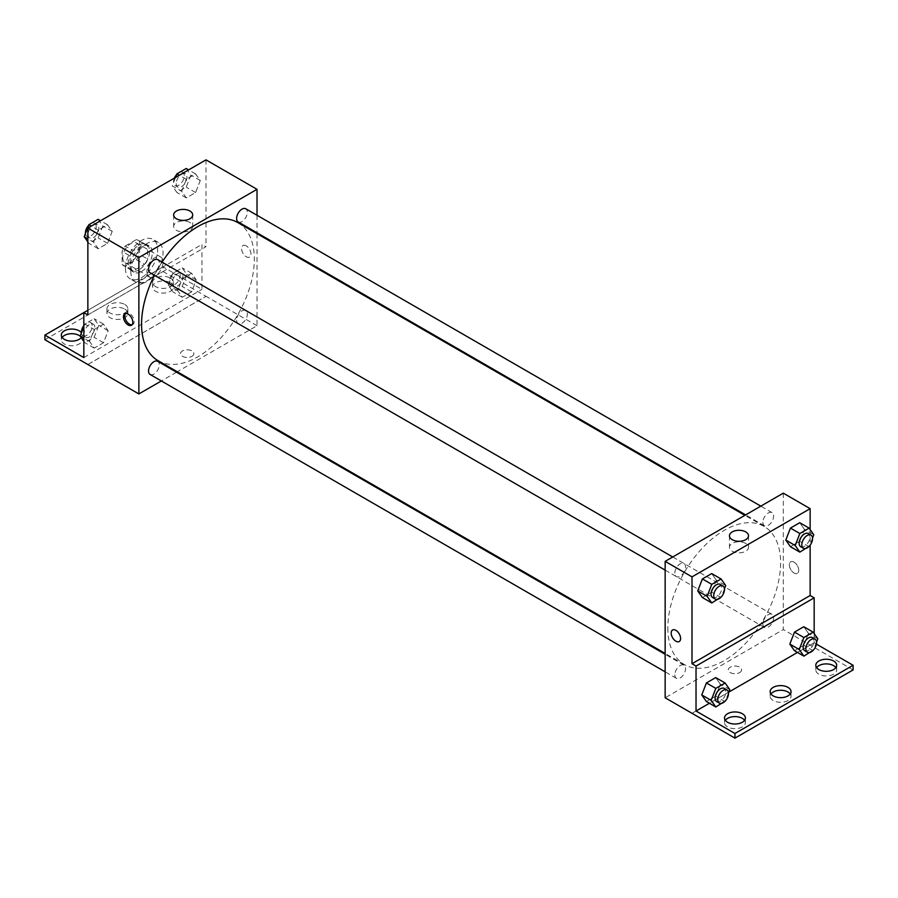 <?xml version="1.0" encoding="UTF-8"?>
<svg xmlns="http://www.w3.org/2000/svg" width="898" height="898" viewBox="0 0 898 898"><rect width="100%" height="100%" fill="white"/><g stroke="black" fill="none" stroke-linecap="round" stroke-linejoin="round"><path stroke-width="0.67" stroke-dasharray="4.49 3.37" d="M146.935 271.477A11.393 6.578 120 0 0 149.293 276.696A11.393 6.578 120 0 0 160.686 270.118A11.393 6.578 120 0 0 160.686 256.963A11.393 6.578 120 0 0 151.908 260.016A11.393 6.578 120 0 0 146.935 271.477M122.768 257.524A11.393 6.578 120 0 0 125.125 262.744A11.393 6.578 120 0 0 136.518 256.166A11.393 6.578 120 0 0 136.518 243.01A11.393 6.578 120 0 0 127.74 246.063A11.393 6.578 120 0 0 122.768 257.524M125.17 246.063L136.474 239.53A14.705 8.486 120 0 1 138.169 240.136A14.705 8.486 120 0 1 139.549 241.315L139.549 254.358A14.705 8.486 120 0 1 136.474 259.69L125.17 266.212A14.705 8.486 120 0 1 123.475 265.606A14.705 8.486 120 0 1 122.094 264.439L122.094 251.384A14.705 8.486 120 0 1 125.17 246.063L133.23 250.71L144.533 244.189L136.474 239.53M136.474 259.69L144.533 264.338L133.23 270.859L125.17 266.212M122.094 264.439L130.154 269.086L130.154 256.042L122.094 251.384M130.154 269.086A14.705 8.486 120 0 0 131.523 270.253A14.705 8.486 120 0 0 133.23 270.859M144.533 264.338A14.705 8.486 120 0 0 147.609 259.017L139.549 254.358M144.533 244.189A14.705 8.486 120 0 1 146.228 244.795A14.705 8.486 120 0 1 147.609 245.962L147.609 259.017M133.23 250.71A14.705 8.486 120 0 0 130.154 256.042M138.876 269.928A15.187 8.767 -60 0 1 131.288 270.68A15.187 8.767 -60 0 1 131.288 253.146A15.187 8.767 -60 0 1 146.475 244.368A15.187 8.767 -60 0 1 148.799 256.547A15.187 8.767 -60 0 1 138.876 269.928M141.558 271.477A15.187 8.767 120 0 0 151.481 258.096A15.187 8.767 120 0 0 149.158 245.917A15.187 8.767 120 0 0 137.45 249.992A15.187 8.767 120 0 0 130.816 265.28A15.187 8.767 120 0 0 133.97 272.229A15.187 8.767 120 0 0 141.558 271.477M147.609 245.962L139.549 241.315M125.451 268.379A22.787 13.156 120 0 0 130.165 278.807A22.787 13.156 120 0 0 152.952 265.651A22.787 13.156 120 0 0 152.952 239.339A22.787 13.156 120 0 0 135.396 245.446A22.787 13.156 120 0 0 125.451 268.379M130.816 271.477A22.787 13.156 120 0 0 135.542 281.905A22.787 13.156 120 0 0 158.329 268.749A22.787 13.156 120 0 0 158.329 242.449A22.787 13.156 120 0 0 140.762 248.544A22.787 13.156 120 0 0 130.816 271.477M87.858 314.929L142.479 283.398A23.696 13.683 -60 0 0 151.38 278.257L206.001 246.726L201.971 244.402L201.971 289.358L163.043 266.874L163.043 271.533L206.001 296.329L87.858 364.487M206.001 159.866L206.001 246.726M93.594 242.123L98.241 230.135L107.547 224.769L112.194 231.381L107.547 243.369L98.241 248.735L93.594 242.123L98.241 230.135L107.547 224.769L112.194 231.381L107.547 243.369L98.241 248.735L93.594 242.123L87.858 238.812M181.665 191.274L186.313 179.286L195.618 173.92L200.265 180.532L195.618 192.52L186.313 197.897L181.665 191.274L186.313 179.286L195.618 173.92L200.265 180.532L195.618 192.52L186.313 197.897L181.665 191.274L172.27 185.852L175.525 177.456M150.112 272.779A7.599 4.389 120 0 0 157.711 268.401A7.599 4.389 120 0 0 157.711 259.634M150.112 374.477A7.599 4.389 120 0 0 157.711 370.088A7.599 4.389 120 0 0 157.711 361.322M257.019 233.66L257.019 325.738L177.276 371.772M176.547 372.199L161.359 380.965M257.019 215.273L257.019 232.807M236.612 320.159A7.599 4.389 120 0 0 238.183 323.628A7.599 4.389 120 0 0 245.783 319.25A7.599 4.389 120 0 0 245.783 310.472A7.599 4.389 120 0 0 239.923 312.515A7.599 4.389 120 0 0 236.612 320.159M238.183 221.941A7.599 4.389 120 0 0 245.783 217.552A7.599 4.389 120 0 0 245.783 208.785M158.082 360.693A79.742 46.034 120 0 0 219.527 339.321A79.742 46.034 120 0 0 254.336 259.073A79.742 46.034 120 0 0 237.824 222.569M162.055 262.137A79.742 46.034 120 0 0 154.456 275.293M191.903 356.349A6.645 3.839 0 0 0 193.856 353.644A6.645 3.839 0 0 0 187.211 349.805A6.645 3.839 0 0 0 180.565 353.644A6.645 3.839 0 0 0 184.662 357.18A6.645 3.839 0 0 0 191.903 356.349A6.645 3.839 180 0 1 184.662 357.18A6.645 3.839 180 0 1 180.565 353.632A6.645 3.839 180 0 1 187.211 349.805A6.645 3.839 180 0 1 193.856 353.632A6.645 3.839 180 0 1 191.903 356.349M257.019 325.738L206.001 296.284M246.277 245.895A6.645 3.839 -120 0 0 242.954 245.569A6.645 3.839 -120 0 0 242.954 253.247A6.645 3.839 -120 0 0 249.599 257.075A6.645 3.839 -120 0 0 250.621 251.754A6.645 3.839 -120 0 0 246.277 245.895A6.645 3.839 60 0 1 250.621 251.754A6.645 3.839 60 0 1 249.599 257.086A6.645 3.839 60 0 1 242.954 253.247A6.645 3.839 60 0 1 242.954 245.569A6.645 3.839 60 0 1 246.277 245.895M189.916 222.536A9.519 5.5 0 0 0 179.533 221.346A9.519 5.5 0 0 0 173.662 226.431A9.519 5.5 0 0 0 183.181 231.931A9.519 5.5 0 0 0 192.7 226.431A9.519 5.5 0 0 0 189.916 222.536M132.062 324.773A6.645 3.839 -120 0 0 132.814 324.504A6.645 3.839 -120 0 0 132.814 316.837A6.645 3.839 -120 0 0 126.169 312.998A6.645 3.839 -120 0 0 125.563 313.503M87.903 364.521L206.001 296.329M142.479 283.398L138.46 281.074A23.696 13.683 120 0 0 147.351 275.933L201.971 244.402M87.858 310.281L138.46 281.074M44.9 339.736L163.043 271.533M83.828 312.605L163.043 266.874M80.337 336.312A10.439 6.028 180 0 1 82.189 339.736A10.439 6.028 180 0 1 71.75 345.764A10.439 6.028 180 0 1 61.311 339.736A10.439 6.028 180 0 1 62.119 337.412M170.429 282.769A10.439 6.028 180 0 1 173.482 287.034A10.439 6.028 180 0 1 163.043 293.062A10.439 6.028 180 0 1 152.604 287.034A10.439 6.028 180 0 1 159.047 281.456A10.439 6.028 180 0 1 170.429 282.769M124.777 309.125A10.439 6.028 180 0 1 127.842 313.38A10.439 6.028 180 0 1 117.391 319.407A10.439 6.028 180 0 1 106.952 313.38A10.439 6.028 180 0 1 113.395 307.812A10.439 6.028 180 0 1 124.777 309.125M151.38 278.257L147.351 275.933M182.294 278.661L191.588 273.284L196.235 279.907L191.588 291.895L182.294 297.26L177.636 290.649L182.294 278.661L191.588 273.284L196.235 279.907L191.588 291.895L182.294 297.26L177.636 290.649L182.294 278.661L172.887 273.228L182.193 267.862L186.84 274.474L182.193 286.462L172.887 291.839L168.24 285.216L172.887 273.228M94.223 329.51L103.517 324.133L108.175 330.756L103.517 342.733L94.223 348.11L89.564 341.487L94.223 329.51L103.517 324.133L108.175 330.756L103.517 342.733L94.223 348.11L89.564 341.487L94.223 329.51L84.816 324.077L94.122 318.711L98.769 325.323L94.122 337.311L84.816 342.677L83.828 341.274M83.828 357.561L201.971 289.358M85.669 337.278A7.599 4.389 120 0 0 93.269 332.889A7.599 4.389 120 0 0 93.269 324.122A7.599 4.389 120 0 0 87.42 326.154A7.599 4.389 120 0 0 84.098 333.798A7.599 4.389 120 0 0 85.669 337.278L82.986 335.717A7.599 4.389 120 0 1 81.437 332.799A10.439 6.028 180 0 1 82.189 335.089A10.439 6.028 180 0 1 81.247 337.592M170.429 278.122A10.439 6.028 180 0 1 173.482 282.376A10.439 6.028 180 0 1 163.043 288.404A10.439 6.028 180 0 1 152.604 282.376A10.439 6.028 180 0 1 159.047 276.808A10.439 6.028 180 0 1 170.429 278.122M124.777 304.467A10.439 6.028 180 0 1 127.842 308.732A10.439 6.028 180 0 1 117.391 314.76A10.439 6.028 180 0 1 106.952 308.732A10.439 6.028 180 0 1 113.395 303.165A10.439 6.028 180 0 1 124.777 304.467M667.831 628.028A79.742 46.034 120 0 0 684.343 664.531A79.742 46.034 120 0 0 764.086 618.486A79.742 46.034 120 0 0 764.086 526.408A79.742 46.034 120 0 0 702.64 547.769A79.742 46.034 120 0 0 667.831 628.028M674.813 573.149A7.599 4.389 -60 0 1 678.125 565.504A7.599 4.389 -60 0 1 683.984 563.473A7.599 4.389 -60 0 1 685.556 566.941A7.599 4.389 -60 0 1 682.233 574.585A7.599 4.389 -60 0 1 676.385 576.617A7.599 4.389 -60 0 1 674.813 573.149M762.885 623.998A7.599 4.389 120 0 0 764.456 627.466A7.599 4.389 120 0 0 772.044 623.089A7.599 4.389 120 0 0 772.044 614.311A7.599 4.389 120 0 0 766.196 616.354A7.599 4.389 120 0 0 762.885 623.998M674.813 674.836A7.599 4.389 120 0 0 676.385 678.316A7.599 4.389 120 0 0 683.984 673.927A7.599 4.389 120 0 0 683.984 665.16A7.599 4.389 120 0 0 678.125 667.203A7.599 4.389 120 0 0 674.813 674.836M762.885 522.299A7.599 4.389 120 0 0 764.456 525.779A7.599 4.389 120 0 0 772.044 521.39A7.599 4.389 120 0 0 772.044 512.623A7.599 4.389 120 0 0 766.196 514.655A7.599 4.389 120 0 0 762.885 522.299M783.292 493.159L783.292 629.577L665.149 697.78M739.66 672.591A6.645 3.839 0 0 0 741.602 669.874A6.645 3.839 0 0 0 734.957 666.047A6.645 3.839 0 0 0 728.312 669.874A6.645 3.839 0 0 0 732.42 673.421A6.645 3.839 0 0 0 739.66 672.591A6.645 3.839 180 0 1 732.42 673.421A6.645 3.839 180 0 1 728.312 669.874A6.645 3.839 180 0 1 734.957 666.035A6.645 3.839 180 0 1 741.602 669.874A6.645 3.839 180 0 1 739.66 672.591M853.1 669.93L783.292 629.577M691.999 713.338L810.142 645.123L691.999 713.281M804.406 529.326L799.759 522.715L804.406 529.326L799.759 541.314L804.406 529.326L813.801 534.759M790.453 546.691L799.759 541.314L790.453 546.691M716.335 580.175L711.687 573.564L716.335 580.175L711.687 592.164L716.335 580.175L725.73 585.608M702.382 597.529L711.687 592.164L702.382 597.529M810.142 529.551L810.142 545.153M794.034 562.137A6.645 3.839 -120 0 0 790.711 561.811A6.645 3.839 -120 0 0 790.711 569.489A6.645 3.839 -120 0 0 797.357 573.317A6.645 3.839 -120 0 0 798.367 567.996A6.645 3.839 -120 0 0 794.034 562.137M814.172 633.561L814.172 642.8L816.439 644.113M679.214 641.531L679.214 641.531A6.645 3.839 -120 0 0 679.214 633.853A6.645 3.839 -120 0 0 672.568 630.014L672.568 630.014M794.023 562.137A6.645 3.839 60 0 1 798.367 567.996A6.645 3.839 60 0 1 797.345 573.317A6.645 3.839 60 0 1 790.7 569.489A6.645 3.839 60 0 1 790.7 561.811A6.645 3.839 60 0 1 794.023 562.137M745.722 543.436A9.519 5.5 0 0 0 735.339 542.235A9.519 5.5 0 0 0 729.457 547.32A9.519 5.5 0 0 0 738.987 552.82A9.519 5.5 0 0 0 748.505 547.32A9.519 5.5 0 0 0 745.722 543.436M790.24 693.952A10.439 6.028 180 0 1 791.048 696.287A10.439 6.028 180 0 1 780.609 702.315A10.439 6.028 180 0 1 770.158 696.287A10.439 6.028 180 0 1 770.967 693.952M835.881 667.607A10.439 6.028 180 0 1 836.689 669.93A10.439 6.028 180 0 1 830.246 675.498A10.439 6.028 180 0 1 818.864 674.196A10.439 6.028 180 0 1 815.811 669.93A10.439 6.028 180 0 1 816.619 667.607M744.588 720.308A10.439 6.028 180 0 1 745.396 722.632A10.439 6.028 180 0 1 738.953 728.211A10.439 6.028 180 0 1 727.571 726.897A10.439 6.028 180 0 1 724.518 722.632A10.439 6.028 180 0 1 725.326 720.308M706.412 701.551L715.706 696.186L720.364 684.197L715.706 677.586L720.364 684.197L715.706 696.186L706.412 701.551M794.483 650.702L803.777 645.336L808.436 633.348L803.777 626.737L808.436 633.348L803.777 645.336L794.483 650.702M814.172 642.8L797.48 652.442M728.806 692.089L709.409 703.28M724.462 588.875L721.363 596.856M712.63 597.552A7.599 4.389 120 0 0 720.23 593.163A7.599 4.389 120 0 0 720.23 584.396M721.083 597.585L711.687 592.164M812.533 538.025L809.435 546.006M800.702 546.702A7.599 4.389 120 0 0 808.301 542.313A7.599 4.389 120 0 0 808.301 533.547M809.154 546.747L799.759 541.314M728.491 692.897L725.393 700.878M716.66 701.574A7.599 4.389 120 0 0 724.259 697.185A7.599 4.389 120 0 0 724.259 688.418M729.76 689.619L720.364 684.197M725.113 701.607L715.706 696.186M816.563 642.048L813.465 650.029M804.731 650.724A7.599 4.389 120 0 0 812.331 646.336A7.599 4.389 120 0 0 812.331 637.569M817.831 638.781L808.436 633.348M813.184 650.758L803.777 645.336M98.151 219.337L102.799 225.959L98.151 237.948L88.846 243.313L87.858 241.91M88.127 234.423A7.599 4.389 120 0 0 89.699 237.903A7.599 4.389 120 0 0 97.298 233.514A7.599 4.389 120 0 0 97.298 224.747A7.599 4.389 120 0 0 91.439 226.779A7.599 4.389 120 0 0 88.127 234.423M112.194 231.381L102.799 225.959M107.547 243.369L98.151 237.948M98.241 248.735L88.846 243.313M98.241 230.135L91.27 226.105M107.547 224.769L100.565 220.74M85.467 233.424A7.599 4.389 120 0 0 87.016 236.354A7.599 4.389 120 0 0 94.616 231.965A7.599 4.389 120 0 0 94.616 223.198A7.599 4.389 120 0 0 88.565 225.443M186.223 168.498L190.87 175.11L186.223 187.098L176.917 192.464L172.27 185.852M176.199 183.585A7.599 4.389 120 0 0 177.77 187.053A7.599 4.389 120 0 0 185.37 182.676A7.599 4.389 120 0 0 185.37 173.898A7.599 4.389 120 0 0 179.51 175.941A7.599 4.389 120 0 0 176.199 183.585M200.265 180.532L190.87 175.11M195.618 192.52L186.223 187.098M186.313 197.897L176.917 192.464M186.313 179.286L179.331 175.256M195.618 173.92L188.636 169.89M174.403 178.107A7.599 4.389 120 0 0 173.516 182.025A7.599 4.389 120 0 0 175.088 185.504A7.599 4.389 120 0 0 182.676 181.127A7.599 4.389 120 0 0 182.676 172.349A7.599 4.389 120 0 0 176.637 174.605M83.828 326.625L84.816 324.077M108.175 330.756L98.769 325.323M103.517 342.733L94.122 337.311M94.223 348.11L84.816 342.677M89.564 341.487L83.828 338.176M103.517 324.133L94.122 318.711M82.986 335.717A7.599 4.389 120 0 0 90.586 331.34A7.599 4.389 120 0 0 90.586 322.573A7.599 4.389 120 0 0 83.828 325.671M172.169 282.949A7.599 4.389 120 0 0 173.741 286.428A7.599 4.389 120 0 0 181.34 282.039A7.599 4.389 120 0 0 181.34 273.273A7.599 4.389 120 0 0 175.492 275.304A7.599 4.389 120 0 0 172.169 282.949M196.235 279.907L186.84 274.474M191.588 291.895L182.193 286.462M182.294 297.26L172.887 291.839M177.636 290.649L168.24 285.216M191.588 273.284L182.193 267.862M169.486 281.4A7.599 4.389 120 0 0 171.058 284.879A7.599 4.389 120 0 0 178.657 280.49A7.599 4.389 120 0 0 178.657 271.724A7.599 4.389 120 0 0 172.798 273.755A7.599 4.389 120 0 0 169.486 281.4M125.125 262.744L149.293 276.696M136.518 243.01L160.686 256.963M149.158 245.917L146.475 244.368M133.97 272.229L131.288 270.68M146.228 244.795L138.169 240.136M131.523 270.253L123.475 265.606M158.329 242.449L152.952 239.339M135.542 281.905L130.165 278.807M173.662 214.891L173.662 226.431M192.7 214.891L192.7 226.431M131.456 325.289L132.814 324.504M124.811 313.784L126.169 312.998M106.952 308.732L106.952 313.38M127.842 308.732L127.842 313.38M152.604 282.376L152.604 287.034M173.482 282.376L173.482 287.034M61.311 335.089L61.311 339.736M82.189 335.089L82.189 339.736M764.086 526.408L744.891 515.329M684.343 664.531L665.149 653.441M665.149 570.129L676.385 576.617M672.737 556.985L683.984 563.473M772.044 614.311L245.783 310.472M764.456 627.466L238.183 323.628M683.984 665.16L665.149 654.294M676.385 678.316L665.149 671.827M772.044 512.623L760.808 506.135M764.456 525.779L745.621 514.902M729.457 535.78L729.457 547.32M748.505 535.78L748.505 547.32M724.518 717.985L724.518 722.632M745.396 717.985L745.396 722.632M815.811 665.283L815.811 669.93M836.689 665.283L836.689 669.93M770.158 691.628L770.158 696.287M791.048 691.628L791.048 696.287M97.298 224.747L94.616 223.198M89.699 237.903L87.016 236.354M185.37 173.898L182.676 172.349M177.77 187.053L175.088 185.504M93.269 324.122L90.586 322.573M181.34 273.273L178.657 271.724M173.741 286.428L171.058 284.879"/><path stroke-width="1.35" d="M87.858 310.281L83.828 312.605L83.828 357.561L44.9 335.089L83.828 312.605L87.858 314.929L87.858 228.07L206.001 159.866L257.019 189.321L257.019 215.273M128.133 324.964A6.645 3.839 60 0 1 123.801 319.104A6.645 3.839 60 0 1 124.811 313.784A6.645 3.839 60 0 1 131.456 317.611A6.645 3.839 60 0 1 131.456 325.289A6.645 3.839 60 0 1 128.133 324.964M44.9 335.089L44.9 339.736L138.876 393.941L138.876 257.524L87.858 228.07M672.737 556.985L157.711 259.634A7.599 4.389 120 0 0 151.863 261.666A7.599 4.389 120 0 0 148.54 269.31A7.599 4.389 120 0 0 150.112 272.779L665.149 570.129M665.149 654.294L157.711 361.322A7.599 4.389 120 0 0 151.863 363.353A7.599 4.389 120 0 0 148.54 370.997A7.599 4.389 120 0 0 150.112 374.477L665.149 671.827M177.276 371.772L176.547 372.199M161.359 380.965L138.876 393.941M257.019 232.807L257.019 233.66M138.876 257.524L257.019 189.321M760.808 506.135L245.783 208.785A7.599 4.389 120 0 0 239.923 210.817A7.599 4.389 120 0 0 236.612 218.461A7.599 4.389 120 0 0 238.183 221.941L745.621 514.902M744.891 515.329L237.824 222.569A79.742 46.034 120 0 0 162.055 262.137M154.456 275.293A79.742 46.034 120 0 0 141.558 324.189A79.742 46.034 120 0 0 158.082 360.693L665.149 653.441M189.916 211.008A9.519 5.5 180 0 1 192.7 214.891A9.519 5.5 180 0 1 183.181 220.392A9.519 5.5 180 0 1 173.662 214.891A9.519 5.5 180 0 1 179.533 209.818A9.519 5.5 180 0 1 189.916 211.008M125.563 313.503A6.645 3.839 -120 0 0 125.361 318.947A6.645 3.839 -120 0 0 129.492 324.178A6.645 3.839 -120 0 0 132.062 324.773M62.119 337.412A10.439 6.028 180 0 1 79.136 335.47A10.439 6.028 180 0 1 80.337 336.312M81.247 337.592A10.439 6.028 180 0 1 69.528 340.982A10.439 6.028 180 0 1 61.311 335.089A10.439 6.028 180 0 1 67.754 329.521A10.439 6.028 180 0 1 79.136 330.823A10.439 6.028 180 0 1 81.426 332.821A7.599 4.389 120 0 1 81.415 332.249A7.599 4.389 120 0 1 83.828 325.671M810.142 545.153L810.142 595.52L691.999 663.723L696.029 666.058L696.029 711.014L734.957 733.486L734.957 738.134L665.149 697.78L665.149 561.362L783.292 493.159L810.142 508.661L810.142 529.551M672.568 630.014A6.645 3.839 -120 0 0 671.547 635.346A6.645 3.839 -120 0 0 675.891 641.194A6.645 3.839 60 0 1 671.547 635.346A6.645 3.839 60 0 1 672.568 630.014A6.645 3.839 60 0 1 679.214 633.853A6.645 3.839 60 0 1 679.214 641.531A6.645 3.839 60 0 1 675.891 641.194A6.645 3.839 -120 0 0 679.214 641.531M691.999 663.723L691.999 576.864L665.149 561.362M785.806 540.068L790.453 546.691L785.806 540.068L790.453 528.08L785.806 540.068L795.201 545.501L799.849 533.513L809.154 528.136L813.801 534.759L812.533 538.025M799.759 522.715L790.453 528.08L799.759 522.715L809.154 528.136M697.735 590.918L702.382 597.529L697.735 590.918L702.382 578.929L697.735 590.918L707.13 596.339L711.777 584.351L721.083 578.986L725.73 585.608L724.462 588.875M711.687 573.564L702.382 578.929L711.687 573.564L721.083 578.986M691.999 576.864L810.142 508.661M745.722 531.897A9.519 5.5 180 0 1 748.505 535.78A9.519 5.5 180 0 1 738.987 541.281A9.519 5.5 180 0 1 729.457 535.78A9.519 5.5 180 0 1 735.339 530.707A9.519 5.5 180 0 1 745.722 531.897M810.142 595.52L814.172 597.844L814.172 633.561M816.439 644.113L853.1 665.283L853.1 669.93L734.957 738.134M853.1 665.283L734.957 733.486M770.967 693.952A10.439 6.028 180 0 1 787.984 692.021A10.439 6.028 180 0 1 790.24 693.952M816.619 667.607A10.439 6.028 180 0 1 826.25 663.903A10.439 6.028 180 0 1 835.881 667.607M725.326 720.308A10.439 6.028 180 0 1 734.957 716.604A10.439 6.028 180 0 1 744.588 720.308M814.172 597.844L696.029 666.058M701.765 694.94L706.412 701.551L701.765 694.94L706.412 682.951L701.765 694.94L711.16 700.361L715.807 688.373L725.113 683.008L729.76 689.619L728.491 692.897M715.706 677.586L706.412 682.951L715.706 677.586L725.113 683.008M789.825 644.091L794.483 650.702L789.825 644.091L794.483 632.102L789.825 644.091L799.231 649.512L803.878 637.535L813.184 632.158L817.831 638.781L816.563 642.048M803.777 626.737L794.483 632.102L803.777 626.737L813.184 632.158M797.48 652.442L728.806 692.089M709.409 703.28L696.029 711.014M787.984 687.374A10.439 6.028 180 0 1 791.048 691.628A10.439 6.028 180 0 1 780.609 697.656A10.439 6.028 180 0 1 770.158 691.628A10.439 6.028 180 0 1 776.613 686.061A10.439 6.028 180 0 1 787.984 687.374M818.864 669.538A10.439 6.028 180 0 1 815.811 665.283A10.439 6.028 180 0 1 826.25 659.244A10.439 6.028 180 0 1 836.689 665.283A10.439 6.028 180 0 1 830.246 670.851A10.439 6.028 180 0 1 818.864 669.538M727.571 722.25A10.439 6.028 180 0 1 724.518 717.985A10.439 6.028 180 0 1 734.957 711.957A10.439 6.028 180 0 1 745.396 717.985A10.439 6.028 180 0 1 738.953 723.552A10.439 6.028 180 0 1 727.571 722.25M721.363 596.856L711.777 602.962L707.13 596.339M722.912 585.945L720.23 584.396A7.599 4.389 120 0 0 714.381 586.428A7.599 4.389 120 0 0 711.059 594.072A7.599 4.389 120 0 0 712.63 597.552L715.324 599.101A7.599 4.389 120 0 0 722.912 594.712A7.599 4.389 120 0 0 722.912 585.945A7.599 4.389 120 0 0 717.064 587.977A7.599 4.389 120 0 0 713.742 595.621A7.599 4.389 120 0 0 715.324 599.101M711.777 602.962L702.382 597.529M711.777 584.351L702.382 578.929M809.435 546.006L799.849 552.113L795.201 545.501M810.984 535.096L808.301 533.547A7.599 4.389 120 0 0 802.442 535.578A7.599 4.389 120 0 0 799.13 543.223A7.599 4.389 120 0 0 800.702 546.702L803.384 548.251A7.599 4.389 120 0 0 810.984 543.874A7.599 4.389 120 0 0 810.984 535.096A7.599 4.389 120 0 0 805.136 537.139A7.599 4.389 120 0 0 801.813 544.772A7.599 4.389 120 0 0 803.384 548.251M799.849 552.113L790.453 546.691M799.849 533.513L790.453 528.08M725.393 700.878L715.807 706.984L711.16 700.361M726.942 689.967L724.259 688.418A7.599 4.389 120 0 0 718.4 690.45A7.599 4.389 120 0 0 715.089 698.094A7.599 4.389 120 0 0 716.66 701.574L719.343 703.123A7.599 4.389 120 0 0 726.942 698.734A7.599 4.389 120 0 0 726.942 689.967A7.599 4.389 120 0 0 721.094 691.999A7.599 4.389 120 0 0 717.771 699.643A7.599 4.389 120 0 0 719.343 703.123M715.807 706.984L706.412 701.551M715.807 688.373L706.412 682.951M813.465 650.029L803.878 656.135L799.231 649.512M815.014 639.118L812.331 637.569A7.599 4.389 120 0 0 806.471 639.601A7.599 4.389 120 0 0 803.16 647.245A7.599 4.389 120 0 0 804.731 650.724L807.414 652.274A7.599 4.389 120 0 0 815.014 647.885A7.599 4.389 120 0 0 815.014 639.118A7.599 4.389 120 0 0 809.154 641.15A7.599 4.389 120 0 0 805.843 648.794A7.599 4.389 120 0 0 807.414 652.274M803.878 656.135L794.483 650.702M803.878 637.535L794.483 632.102M87.858 241.91L84.199 236.702L88.846 224.713L98.151 219.337L100.565 220.74M87.858 238.812L84.199 236.702M91.27 226.105L88.846 224.713M88.565 225.443A7.599 4.389 120 0 0 85.445 232.874A7.599 4.389 120 0 0 85.467 233.424M175.525 177.456L176.917 173.864L186.223 168.498L188.636 169.89M179.331 175.256L176.917 173.864M176.637 174.605A7.599 4.389 120 0 0 174.403 178.107M83.828 341.274L80.169 336.065L83.828 326.625M83.828 338.176L80.169 336.065"/></g></svg>
